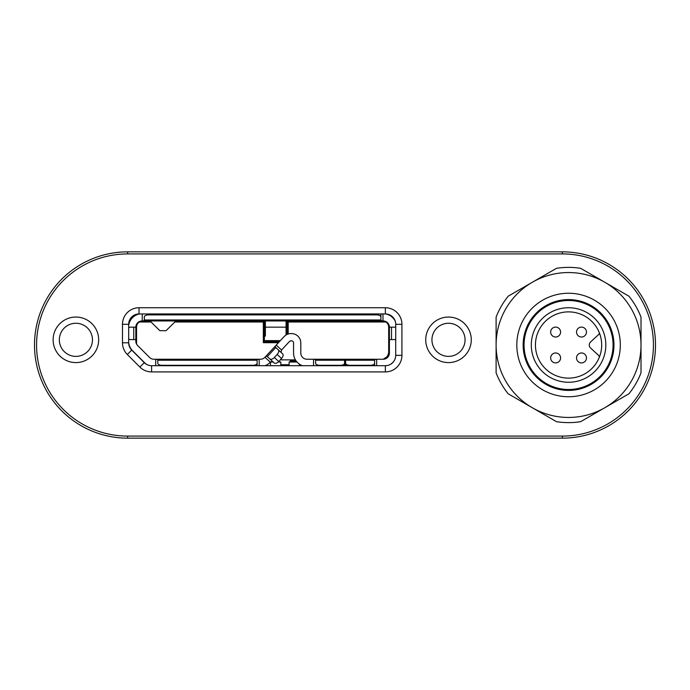 <?xml version="1.0" encoding="UTF-8"?>
<svg xmlns="http://www.w3.org/2000/svg" width="690" height="690" viewBox="0 0 690 690"><rect width="100%" height="100%" fill="white"/><g stroke="black" fill="none" stroke-linecap="round" stroke-linejoin="round"><path stroke-width="1.03" d="M562.35 438.15L127.65 438.15A93.15 93.15 0 0 1 34.5 345A93.15 93.15 0 0 1 127.65 251.85L562.35 251.85A93.15 93.15 0 0 1 655.5 345A93.15 93.15 0 0 1 562.35 438.15L562.35 436.08A91.08 91.08 0 0 0 653.43 345A91.08 91.08 0 0 0 562.35 253.92L127.65 253.92A91.08 91.08 0 0 0 36.57 345A91.08 91.08 0 0 0 127.65 436.08L562.35 436.08M128.685 324.3L128.685 342.783A10.35 10.35 0 0 0 131.712 350.097L144.288 362.673A10.35 10.35 0 0 0 151.602 365.7L385.365 365.7A10.35 10.35 0 0 0 395.715 355.35L395.715 324.3A10.35 10.35 0 0 0 385.365 313.95L139.035 313.95A10.35 10.35 0 0 0 128.685 324.3L122.475 324.3A16.56 16.56 0 0 1 139.035 307.74L385.365 307.74A16.56 16.56 0 0 1 401.925 324.3L401.925 355.35A16.56 16.56 0 0 1 385.365 371.91L151.602 371.91A16.56 16.56 0 0 1 139.889 367.063L127.322 354.496A16.56 16.56 0 0 1 122.475 342.783L122.475 324.3M425.73 339.825A22.77 22.77 0 0 1 459.885 320.108A22.77 22.77 0 0 1 459.885 359.542A22.77 22.77 0 0 1 425.73 339.825M53.13 339.825A22.77 22.77 0 0 1 87.285 320.108A22.77 22.77 0 0 1 87.285 359.542A22.77 22.77 0 0 1 53.13 339.825M59.34 339.825A16.56 16.56 0 0 0 84.18 354.168A16.56 16.56 0 0 0 84.18 325.482A16.56 16.56 0 0 0 59.34 339.825M431.94 339.825A16.56 16.56 0 0 0 456.78 354.168A16.56 16.56 0 0 0 456.78 325.482A16.56 16.56 0 0 0 431.94 339.825M576.909 330.165A4.968 4.968 0 0 1 583.395 327.474A4.968 4.968 0 0 1 586.086 333.96A4.968 4.968 0 0 1 579.6 336.651A4.968 4.968 0 0 1 576.909 330.165M576.909 356.04A4.968 4.968 0 0 1 583.395 353.349A4.968 4.968 0 0 1 586.086 359.835A4.968 4.968 0 0 1 579.6 362.526A4.968 4.968 0 0 1 576.909 356.04M551.034 330.165A4.968 4.968 0 0 1 557.52 327.474A4.968 4.968 0 0 1 560.211 333.96A4.968 4.968 0 0 1 553.725 336.651A4.968 4.968 0 0 1 551.034 330.165M551.034 356.04A4.968 4.968 0 0 1 557.52 353.349A4.968 4.968 0 0 1 560.211 359.835A4.968 4.968 0 0 1 553.725 362.526A4.968 4.968 0 0 1 551.034 356.04M568.56 382.26A37.26 37.26 0 0 1 536.294 326.37A37.26 37.26 0 0 1 600.826 326.37A37.26 37.26 0 0 1 568.56 382.26M568.56 378.12A33.12 33.12 0 0 0 599.127 332.252A33.12 33.12 0 0 0 535.725 349.347A33.12 33.12 0 0 0 568.56 378.12M599.127 332.252A2.07 2.07 0 0 1 598.618 334.572L590.597 341.955A4.14 4.14 0 0 0 590.597 348.045L598.618 355.428A2.07 2.07 0 0 1 599.127 357.748M568.56 300.495A44.505 44.505 0 0 1 607.105 367.253A44.505 44.505 0 0 1 530.015 367.253A44.505 44.505 0 0 1 568.56 300.495M545.859 305.679A45.402 45.402 0 0 0 545.859 384.321A45.402 45.402 0 0 0 613.962 345A45.402 45.402 0 0 0 545.859 305.679M542.685 300.185A51.75 51.75 0 0 1 620.31 345A51.75 51.75 0 0 1 542.685 389.815A51.75 51.75 0 0 1 542.685 300.185M604.785 407.747L580.652 421.676A77.625 77.625 0 0 1 556.468 421.676L532.335 407.747A72.45 72.45 0 0 0 641.01 345A72.45 72.45 0 0 0 532.335 282.253A72.45 72.45 0 0 0 532.335 407.747L508.202 393.809A77.625 77.625 0 0 1 496.11 372.867L496.11 317.133A77.625 77.625 0 0 1 508.202 296.191L556.468 268.324A77.625 77.625 0 0 1 580.652 268.324L628.918 296.191A77.625 77.625 0 0 1 641.01 317.133L641.01 372.867A77.625 77.625 0 0 1 628.918 393.809L604.785 407.747M296.157 360.982L290.145 360.982L290.145 361.81M273.162 362.017L270.48 362.017L270.48 365.7M278.225 362.017L280.83 362.017L280.83 365.7M278.45 361.81L280.683 362.017M270.704 361.81L272.938 361.81M286.005 365.7L286.005 364.708M284.97 365.7L284.97 364.708L280.83 364.708M284.97 364.708L289.11 364.708M389.514 314.821L388.556 314.821M388.677 350.011L389.402 350.011M155.905 359.248L153.922 359.248A6.21 6.21 -90 0 1 149.532 357.429L137.646 345.543A6.21 6.21 90 0 1 135.827 341.145L135.827 337.099L135.827 339.584L130.307 339.584A4.14 2.76 -90 0 1 128.685 338.79M387.728 357.273L388.962 355.333M388.832 355.635L383.192 359.248L387.573 357.437M306.507 359.223A6.21 6.21 90 0 0 307.015 359.248L345.621 359.248L345.621 365.7L345.621 359.248L383.192 359.248A6.21 6.21 90 0 0 389.402 353.038L389.402 341.24M278.286 352.84A4.14 2.355 132.8 0 1 277.173 354.444L281.546 358.49A4.14 2.355 132.8 0 0 282.659 356.885A4.14 2.355 132.8 0 0 282.624 353.849L278.251 349.804A4.14 2.355 132.8 0 1 278.286 352.84M150.058 321.005L159.839 330.683L166.049 330.683L174.837 321.988L166.049 330.683M149.747 320.954L175.881 320.954L174.837 321.988L263.339 321.988L264.123 320.979M264.373 336.108L265.365 336.108L265.365 327.163L264.373 327.163M264.373 329.855L265.365 329.855M286.065 329.855L287.144 329.855L287.144 334.4L287.144 320.997L287.144 327.163L265.365 327.163L265.365 321.781L262.26 320.954M287.144 327.163L287.144 329.855M128.685 327.948A4.14 2.76 90 0 1 130.307 327.163L133.722 327.163L133.722 339.584L130.307 339.584M395.715 327.336A4.14 2.76 90 0 0 394.922 327.163L389.402 327.163A6.21 6.21 90 0 0 383.192 320.954L142.037 320.954A6.21 6.21 90 0 0 135.827 327.163L133.722 327.163M139.483 313.95A13.455 13.455 90 0 0 128.685 325.507M278.251 349.804L275.043 346.829L276.224 345.103L264.977 357.256L278.467 342.689L263.339 342.689L264.373 341.654L264.373 321.091M263.339 342.689L263.339 321.988M302.47 365.7A13.455 13.455 90 0 1 293.561 353.038L293.561 342.896L293.561 353.038A13.455 13.455 90 0 0 295.423 359.87L280.269 359.87M291.49 340.826A2.07 2.07 -90 0 1 293.561 342.896A2.07 2.07 -90 0 0 291.49 340.826L290.973 340.826A2.07 2.07 -90 0 0 290.792 340.834M147.936 320.954L142.761 320.954L139.328 321.988A6.21 6.21 -90 0 0 136.551 327.163L136.551 344.06M246.261 320.954L175.881 320.954M383.571 359.231A8.28 8.28 90 0 0 388.677 351.589L388.677 327.163A6.21 6.21 -90 0 0 385.9 321.988L382.467 320.954L248.072 320.954M264.891 320.954L266.961 320.954M264.373 341.654L279.424 341.654M307.015 359.248A6.21 6.21 90 0 1 300.805 353.038L300.805 342.896A9.315 9.315 90 0 0 291.49 333.581L290.973 333.581A9.315 9.315 90 0 0 288.179 334.003L288.179 321.988L287.376 320.979M292.275 320.954L286.065 321.781L286.065 334.969M139.691 358.076A8.28 8.28 90 0 0 140.51 358.645L137.767 355.911A8.28 8.28 90 0 0 138.345 356.73M290.973 333.581A9.315 9.315 90 0 0 284.133 336.565L276.224 345.103L281.546 350.028L281.14 352.469M270.29 362.181L264.977 357.256A6.21 6.21 -90 0 1 260.423 359.248A6.21 6.21 -90 0 0 264.977 357.256L266.607 355.945L272.748 361.629L270.29 362.181A13.455 13.455 90 0 1 264.96 365.7M277.173 354.444L274.361 357.48A4.14 2.355 132.8 0 1 269.816 358.912L274.189 362.957A4.14 2.355 132.8 0 0 278.726 361.526L281.546 358.49M269.816 358.912L266.607 355.945M281.546 350.028L289.455 341.49A2.07 2.07 -90 0 1 290.973 340.826M260.423 359.248L259.199 359.248L259.199 365.7M257.129 360.214L157.768 360.214L157.768 359.55L155.699 359.248L259.199 359.248L257.129 359.55L257.129 363.225A4.14 2.07 180 0 1 252.989 365.295L252.989 365.7M142.037 360.284A6.21 6.21 -90 0 1 141.89 360.275A13.455 13.455 90 0 1 142.037 360.284L132.523 350.658A13.455 13.455 -90 0 1 128.685 342.801L122.475 342.783M147.462 364.838A13.455 13.455 90 0 1 144.408 362.552L132.523 350.658A13.455 13.455 -90 0 1 128.685 342.801M157.768 360.214L157.768 363.225A4.14 2.07 180 0 0 161.909 365.295L252.989 365.295M157.768 359.55L157.768 363.225M257.129 363.225L257.129 365.7L257.129 363.225M153.378 359.223L153.922 359.248M178.469 320.954L178.469 319.979M236.429 320.954L236.429 319.979M389.402 351.589L389.402 339.584L394.922 339.584A4.14 2.76 -90 0 0 395.715 339.402M395.215 321.109A13.455 13.455 90 0 0 385.796 313.959M135.827 339.584L135.827 327.163L135.827 339.584M390.462 364.355A13.455 13.455 90 0 0 394.024 361.017M344.586 359.248L344.586 365.7M344.586 363.225A4.14 2.07 180 0 1 340.446 365.295L319.746 365.295A4.14 2.07 180 0 1 315.606 363.225L315.606 359.55L315.606 363.225M313.536 365.7L313.536 359.248L315.606 359.55M376.671 365.7L376.671 359.248L374.601 359.55L374.601 363.225A4.14 2.07 180 0 1 370.461 365.295L349.761 365.295A4.14 2.07 180 0 1 345.621 363.225M374.601 363.225L374.601 365.7M389.298 354.168A6.21 6.21 90 0 0 389.402 353.038M389.402 327.163L389.402 339.584L389.402 327.163M394.922 339.584L391.515 339.584L391.515 327.163L394.922 327.163M144.314 316.969L144.314 320.652L144.314 316.969A4.14 2.07 180 0 1 148.454 314.899L376.774 314.899A4.14 2.07 180 0 1 380.915 316.969L380.915 320.652L382.985 320.954L382.985 313.95M380.915 313.95L380.915 316.969M144.314 320.652L142.243 320.954L142.243 313.95M265.365 336.108L265.365 327.163M280.382 340.619L265.365 340.619M129.72 319.789L129.72 321.747M297.002 362.017L289.11 362.017L289.11 365.7M299.46 364.165L299.46 365.7M289.257 362.017L296.812 361.81M139.035 307.74L139.035 313.95M385.365 307.74L385.365 313.95M401.925 324.3L395.715 324.3M131.712 350.097L127.322 354.496M401.925 355.35L395.715 355.35M144.288 362.673L139.889 367.063M385.365 371.91L385.365 365.7M151.602 365.7L151.602 371.91M127.65 438.15L127.65 436.08M562.35 253.92L562.35 251.85M127.65 251.85L127.65 253.92M385.9 321.988L288.179 321.988M151.058 321.988L139.328 321.988M274.361 357.48L278.726 361.526M267.332 356.609L275.767 347.501M155.699 359.248L155.699 365.7M344.586 360.214L315.606 360.214M345.621 360.214L374.601 360.214M144.314 319.979L380.915 319.979M376.774 313.95L376.774 314.899M148.454 313.95L148.454 314.899"/></g></svg>
